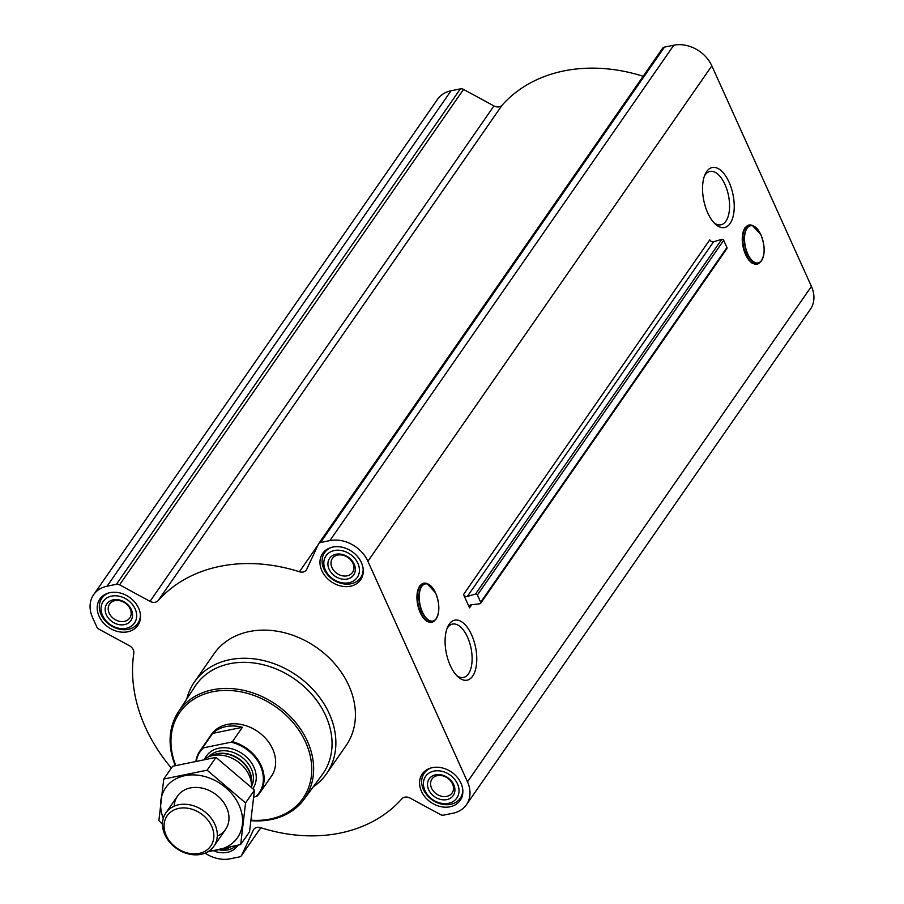 <?xml version="1.0" encoding="UTF-8"?>
<svg xmlns="http://www.w3.org/2000/svg" width="904" height="904" viewBox="0 0 904 904"><rect width="100%" height="100%" fill="white"/><g stroke="black" fill="none" stroke-linecap="round" stroke-linejoin="round"><path stroke-width="1.36" d="M447.005 628.608A27.244 13.255 -101.6 0 1 452.565 624.065A27.244 13.255 -101.6 0 1 467.504 637.105A27.244 13.255 -101.6 0 1 463.492 677.446A27.244 13.255 -101.6 0 1 456.588 675.446M428.101 621.726A19.459 9.469 -101.6 0 1 417.727 604.81A19.459 9.469 -101.6 0 1 420.62 585.182M471.594 634.8A30.646 14.916 -101.6 0 1 475.097 671.028A30.646 14.916 -101.6 0 1 457.899 676.757A30.646 14.916 -101.6 0 1 447.695 626.89A30.646 14.916 -101.6 0 1 471.594 634.8M469.549 607.85A2.927 2.316 -145.2 0 1 469.651 605.68A2.927 2.316 -145.2 0 1 471.131 604.832L479.888 603.759A1.458 1.164 -145.2 0 0 480.679 602.245L477.414 595.013A1.458 1.164 -145.2 0 0 475.515 594.052L467.345 596.448A2.927 2.316 -145.2 0 1 463.526 594.527L469.549 607.85L471.696 604.765M205.106 853.127A30.702 24.329 -145.2 0 0 230.192 858.8L239.526 856.89A4.384 3.48 -145.2 0 0 241.447 855.67A4.384 3.48 -145.2 0 0 241.684 855.263L253.312 830.132A7.311 5.797 -145.2 0 1 253.708 829.443A7.311 5.797 -145.2 0 1 260.623 827.668A157.33 124.65 -145.2 0 0 401.941 798.752A7.311 5.797 -145.2 0 1 410.043 798.074L440.474 814.594A4.384 3.48 -145.2 0 0 443.627 815.137L452.96 813.227A30.702 24.329 -145.2 0 0 466.43 804.718L810.368 309.304A30.702 24.329 -145.2 0 0 811.43 286.41L711.832 65.845A30.702 24.329 -145.2 0 0 673.808 45.2L664.474 47.11A4.384 3.48 -145.2 0 0 662.553 48.33A4.384 3.48 -145.2 0 0 662.316 48.737M466.43 804.718A30.702 24.329 -145.2 0 0 467.492 781.836L367.894 561.26A30.702 24.329 -145.2 0 0 329.87 540.615L320.536 542.524A4.384 3.48 -145.2 0 0 318.615 543.745A4.384 3.48 -145.2 0 0 318.377 544.163L306.75 569.283A7.311 5.797 -145.2 0 1 306.354 569.983A7.311 5.797 -145.2 0 1 299.439 571.757A157.33 124.65 -145.2 0 0 158.121 600.663L502.059 105.248A7.311 5.797 -145.2 0 1 493.957 105.926L463.526 89.406A4.384 3.48 -145.2 0 0 460.373 88.863L451.039 90.773A30.702 24.329 -145.2 0 0 437.57 99.282L93.632 594.696A30.702 24.329 -145.2 0 0 92.57 617.59L96.751 626.834A4.384 3.48 -145.2 0 0 99.033 629.229L129.464 645.75A7.311 5.797 -145.2 0 1 133.815 653.196A157.33 124.65 -145.2 0 0 171.376 768.072M729.053 182.156A30.646 14.916 -101.6 0 1 732.545 218.395A30.646 14.916 -101.6 0 1 715.346 224.113A30.646 14.916 -101.6 0 1 705.154 174.246A30.646 14.916 -101.6 0 1 729.053 182.156M753.405 263.572A19.459 9.469 -101.6 0 1 743.043 246.656A19.459 9.469 -101.6 0 1 745.936 227.028M643.151 76.264A157.33 124.65 -145.2 0 0 502.059 105.248M480.634 603.341L726.884 248.634A1.458 1.164 -145.2 0 0 726.94 247.538L723.675 240.306A1.458 1.164 -145.2 0 0 721.765 239.345L713.595 241.741A2.927 2.316 -145.2 0 1 709.776 239.82L463.526 594.527M332.774 547.067A23.108 18.306 34.8 0 1 357.555 556.582A23.108 18.306 34.8 0 1 360.594 579.814A23.108 18.306 34.8 0 1 331.18 581.679A23.108 18.306 34.8 0 1 322.638 553.463A23.108 18.306 34.8 0 1 332.774 547.067M110.017 592.64A23.108 18.306 34.8 0 1 134.786 602.154A23.108 18.306 34.8 0 1 137.837 625.387A23.108 18.306 34.8 0 1 108.412 627.252A23.108 18.306 34.8 0 1 99.881 599.036A23.108 18.306 34.8 0 1 110.017 592.64M237.865 845.274A23.108 18.306 34.8 0 1 237.424 845.952A23.108 18.306 34.8 0 1 213.536 850.822M432.372 767.632A23.108 18.306 34.8 0 1 457.141 777.146A23.108 18.306 34.8 0 1 460.181 800.379A23.108 18.306 34.8 0 1 430.767 802.243A23.108 18.306 34.8 0 1 422.224 774.027A23.108 18.306 34.8 0 1 432.372 767.632M186.744 699.074A80.422 63.721 34.8 0 1 194.428 681.989L213.965 653.852A80.422 63.721 34.8 0 1 249.255 631.557A80.422 63.721 34.8 0 1 335.497 664.677A80.422 63.721 34.8 0 1 346.096 745.574L326.559 773.711A80.422 63.721 34.8 0 1 313.236 786.887M93.632 594.696A30.702 24.329 -145.2 0 1 107.101 586.188L116.435 584.278A4.384 3.48 -145.2 0 1 119.588 584.831L150.019 601.352A7.311 5.797 -145.2 0 0 158.121 600.663M175.76 765.428A75.1 59.506 34.8 0 1 212.632 691.763A75.1 59.506 34.8 0 1 309.01 751.224A75.1 59.506 34.8 0 1 251.312 820.21M195.965 760.705A36.555 28.962 34.8 0 1 199.84 751.122L211.333 734.556A36.555 28.962 34.8 0 1 227.379 724.432A36.555 28.962 34.8 0 1 266.578 739.483A36.555 28.962 34.8 0 1 271.392 776.254L259.889 792.819A36.555 28.962 34.8 0 1 257.03 796.187L253.945 797.079M175.263 765.564A76.569 60.658 34.8 0 1 178.212 712.149A76.569 60.658 34.8 0 1 212.576 689.797A76.569 60.658 34.8 0 1 295.224 721.98A76.569 60.658 34.8 0 1 303.97 799.452A76.569 60.658 34.8 0 1 251.244 820.685M178.212 712.149L195.061 686.328A77.45 61.359 34.8 0 1 229.819 663.717A77.45 61.359 34.8 0 1 313.428 696.272A77.45 61.359 34.8 0 1 322.265 774.638L303.97 799.452M194.428 681.989A80.422 63.721 34.8 0 1 229.718 659.705A80.422 63.721 34.8 0 1 315.959 692.826A80.422 63.721 34.8 0 1 326.559 773.711M433.931 771.101A19.007 15.063 34.8 0 1 458.938 792.379A19.007 15.063 34.8 0 1 430.756 798.142A19.007 15.063 34.8 0 1 433.931 771.101M435.615 774.818A14.622 11.582 34.8 0 1 454.848 791.181A14.622 11.582 34.8 0 1 433.163 795.622A14.622 11.582 34.8 0 1 435.615 774.818M462.791 789.825A21.933 17.379 34.8 0 1 460.238 798.243A21.933 17.379 34.8 0 1 432.315 800.017A21.933 17.379 34.8 0 1 424.202 773.236A21.933 17.379 34.8 0 1 431.208 767.903M334.344 550.536A19.007 15.063 34.8 0 1 359.34 571.814A19.007 15.063 34.8 0 1 331.169 577.577A19.007 15.063 34.8 0 1 334.344 550.536M336.028 554.254A14.622 11.582 34.8 0 1 355.249 570.616A14.622 11.582 34.8 0 1 333.576 575.057A14.622 11.582 34.8 0 1 336.028 554.254M363.193 569.26A21.933 17.379 34.8 0 1 360.651 577.679A21.933 17.379 34.8 0 1 332.728 579.453A21.933 17.379 34.8 0 1 324.615 552.672A21.933 17.379 34.8 0 1 331.621 547.338M111.576 596.109A19.007 15.063 34.8 0 1 136.583 617.387A19.007 15.063 34.8 0 1 108.401 623.15A19.007 15.063 34.8 0 1 111.576 596.109M113.26 599.827A14.622 11.582 34.8 0 1 132.492 616.189A14.622 11.582 34.8 0 1 110.819 620.63A14.622 11.582 34.8 0 1 113.26 599.827M140.436 614.833A21.933 17.379 34.8 0 1 137.894 623.251A21.933 17.379 34.8 0 1 109.96 625.026A21.933 17.379 34.8 0 1 101.858 598.245A21.933 17.379 34.8 0 1 108.864 592.911M230.113 847.229A19.007 15.063 34.8 0 1 221.514 849.206M235.797 845.816A21.933 17.379 34.8 0 1 218.983 849.749M437.344 775.632A12.249 9.707 34.8 0 1 450.474 780.683A12.249 9.707 34.8 0 1 452.09 793A12.249 9.707 34.8 0 1 436.496 793.983A12.249 9.707 34.8 0 1 431.976 779.033A12.249 9.707 34.8 0 1 437.344 775.632M115 600.64A12.249 9.707 34.8 0 1 128.131 605.691A12.249 9.707 34.8 0 1 129.747 618.008A12.249 9.707 34.8 0 1 114.153 618.991A12.249 9.707 34.8 0 1 109.621 604.041A12.249 9.707 34.8 0 1 115 600.64M337.757 555.067A12.249 9.707 34.8 0 1 350.888 560.118A12.249 9.707 34.8 0 1 352.503 572.435A12.249 9.707 34.8 0 1 336.909 573.418A12.249 9.707 34.8 0 1 332.378 558.469A12.249 9.707 34.8 0 1 337.757 555.067M704.453 175.975A27.244 13.255 -101.6 0 1 710.024 171.421A27.244 13.255 -101.6 0 1 724.963 184.461A27.244 13.255 -101.6 0 1 720.94 224.802A27.244 13.255 -101.6 0 1 714.036 222.802M196.405 760.614A35.968 28.499 34.8 0 1 203.581 747.823L231.13 742.184A35.968 28.499 34.8 0 1 260.442 765.97A35.968 28.499 34.8 0 1 255.742 796.706M199.84 751.122A36.555 28.962 34.8 0 1 202.699 747.755L203.581 747.823M231.13 742.184L232.418 741.675A36.555 28.962 34.8 0 1 259.889 792.819M232.418 741.675L242.385 727.302A36.555 28.962 -145.2 0 0 225.853 726.624A36.555 28.962 -145.2 0 0 212.666 733.381L202.699 747.755M242.385 727.302L212.666 733.381M178.8 808.391A26.555 21.041 34.8 0 1 213.717 838.121A26.555 21.041 34.8 0 1 174.359 846.167A26.555 21.041 34.8 0 1 178.8 808.391M178.709 804.763A29.244 23.165 34.8 0 1 210.067 816.809A29.244 23.165 34.8 0 1 213.92 846.223A29.244 23.165 34.8 0 1 176.675 848.573A29.244 23.165 34.8 0 1 165.873 812.865A29.244 23.165 34.8 0 1 178.709 804.763M204.496 759.123A29.244 23.165 34.8 0 1 209.152 756.614A29.244 23.165 34.8 0 1 212.892 755.518A29.244 23.165 34.8 0 1 251.493 786.005A29.244 23.165 34.8 0 1 251.448 787.147M163.76 779.045L172.641 766.253L215.999 757.382L254.453 790.119L249.572 831.736L240.679 844.528L245.572 802.921L207.118 770.174L163.76 779.045L158.867 820.651L162.483 824.222M215.999 757.382L207.118 770.174M207.75 851.839L240.679 844.528M254.453 790.119L245.572 802.921M217.288 836.087A29.244 23.165 -145.2 0 0 214.79 793.689A29.244 23.165 -145.2 0 0 174.189 806.176M209.728 850.551A43.72 34.634 -145.2 0 0 241.244 811.261A43.72 34.634 -145.2 0 0 189.072 775.056A43.72 34.634 -145.2 0 0 163.285 818.301M467.492 781.836L811.43 286.41M367.894 561.26L711.832 65.845M480.679 602.245L726.94 247.538M477.414 595.013L723.675 240.306M475.515 594.052L721.765 239.345M467.345 596.448L713.595 241.741M320.536 542.524L664.474 47.11M329.87 540.615L673.808 45.2M299.439 571.757L317.925 545.123M150.019 601.352L493.957 105.926M119.588 584.831L463.526 89.406M116.435 584.278L460.373 88.863M107.101 586.188L451.039 90.773M241.684 855.263L260.804 827.725M253.312 830.132L254.227 828.832M435.604 593.001A18.95 9.221 -101.6 0 1 431.999 621.161A18.95 9.221 -101.6 0 1 419.433 593.34A18.95 9.221 -101.6 0 1 435.604 593.001M438.734 605.635A19.21 9.345 -101.6 0 1 435.479 619.737A19.21 9.345 -101.6 0 1 419.727 604.403A19.21 9.345 -101.6 0 1 428.191 584.108A19.21 9.345 -101.6 0 1 435.57 592.9A19.21 9.345 -101.6 0 1 436.722 595.804M434.609 620.652A19.967 9.718 -101.6 0 1 418.236 604.708A19.967 9.718 -101.6 0 1 427.027 583.611L435.626 592.934C439.943 604.347 439.898 613.285 435.479 619.737L431.524 622.449L426.812 621.387L423.151 617.873L417.637 604.731L417.625 590.527L419.569 586.007L423.501 583.17L427.027 583.611M760.908 234.859A18.95 9.221 -101.6 0 1 757.303 263.007A18.95 9.221 -101.6 0 1 744.738 235.198A18.95 9.221 -101.6 0 1 760.908 234.859M764.038 247.481A19.21 9.345 -101.6 0 1 760.784 261.595A19.21 9.345 -101.6 0 1 745.043 246.25A19.21 9.345 -101.6 0 1 753.495 225.955A19.21 9.345 -101.6 0 1 760.874 234.757A19.21 9.345 -101.6 0 1 762.027 237.662M759.914 262.499A19.967 9.718 -101.6 0 1 743.551 246.555A19.967 9.718 -101.6 0 1 752.343 225.458L760.931 234.78C765.247 246.204 765.202 255.131 760.784 261.595L756.829 264.296L752.117 263.233L748.467 259.719L742.952 246.577L742.93 232.384L744.873 227.853L748.806 225.017L752.343 225.458M204.745 758.942A28.363 22.476 34.8 0 1 218.802 748.229A28.363 22.476 34.8 0 1 249.278 759.97A28.363 22.476 34.8 0 1 252.883 788.559M209.152 756.614L213.468 754.942A26.306 20.837 34.8 0 1 216.824 753.97A26.306 20.837 34.8 0 1 251.549 781.384L251.493 786.005M211.728 755.62A26.171 20.735 34.8 0 1 217.129 753.699A26.171 20.735 34.8 0 1 241.65 760.919A26.171 20.735 34.8 0 1 251.527 783.237M208.7 756.795A26.171 20.735 34.8 0 1 218.881 751.179A26.171 20.735 34.8 0 1 246.08 760.987A26.171 20.735 34.8 0 1 251.481 786.491M318.615 543.745L662.553 48.33M241.447 855.67L260.849 827.736M460.238 798.243L462.498 794.989M424.202 773.236L426.473 769.971M360.651 577.679L362.911 574.424M324.615 552.672L326.875 549.406M137.894 623.251L140.154 619.997M101.858 598.245L104.118 594.979M213.92 846.223L225.604 829.397M165.873 812.865L177.557 796.04"/></g></svg>
